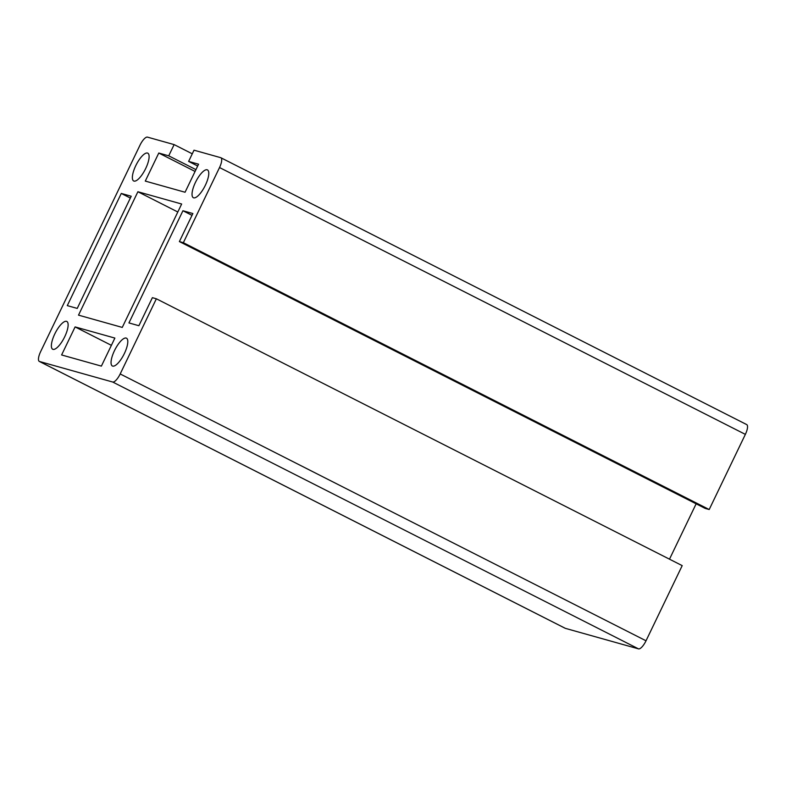 <?xml version="1.0" encoding="UTF-8"?>
<svg xmlns="http://www.w3.org/2000/svg" width="786" height="786" viewBox="0 0 786 786"><rect width="100%" height="100%" fill="white"/><g stroke="black" fill="none" stroke-linecap="round" stroke-linejoin="round"><path stroke-width="1.18" d="M207.16 169.786A15.592 5.08 -63.1 0 0 195.439 182.421A15.592 5.08 -63.1 0 0 193.356 197.718A15.592 5.08 -63.1 0 0 193.661 197.836A15.592 5.08 -63.1 0 0 205.156 185.663A15.592 5.08 -63.1 0 0 207.465 169.914A15.592 5.08 -63.1 0 0 207.16 169.786M124.394 353.484A15.592 5.08 -63.1 0 0 126.477 338.186A15.592 5.08 -63.1 0 0 126.173 338.059A15.592 5.08 -63.1 0 0 114.451 350.694A15.592 5.08 -63.1 0 0 112.369 365.991A15.592 5.08 -63.1 0 0 124.394 353.484M64.727 336.742A15.592 5.08 -63.1 0 0 66.81 321.445A15.592 5.08 -63.1 0 0 66.505 321.327A15.592 5.08 -63.1 0 0 54.784 333.952A15.592 5.08 -63.1 0 0 52.701 349.249A15.592 5.08 -63.1 0 0 64.727 336.742M121.28 193.444L67.282 305.626L77.234 308.417L131.223 196.235L121.28 193.444L130.348 198.052M78.512 315.137L122.262 327.418L181.654 204.016L137.894 191.745L78.512 315.137M61.603 354.958L101.384 366.119L114.874 338.078L75.102 326.917L61.603 354.958M147.493 153.054A15.592 5.08 -63.1 0 0 135.988 165.227A15.592 5.08 -63.1 0 0 133.689 180.976A15.592 5.08 -63.1 0 0 133.993 181.094A15.592 5.08 -63.1 0 0 145.489 168.921A15.592 5.08 -63.1 0 0 147.797 153.172A15.592 5.08 -63.1 0 0 147.493 153.054M40.636 351.627L139.977 145.214A9.982 3.252 116.9 0 1 147.473 137.128L174.128 144.604L168.725 155.825L158.782 153.034L145.282 181.085L185.064 192.246L198.563 164.195L188.62 161.405L194.014 150.185L220.669 157.662A9.982 3.252 -63.1 0 1 220.866 157.74A9.982 3.252 -63.1 0 1 219.53 167.536L183.354 242.697L179.385 241.577L192.875 213.537L182.932 210.746L128.943 322.928L138.886 325.718L152.386 297.668L156.365 298.788L120.189 373.949A9.982 3.252 -63.1 0 1 112.693 382.025L39.497 361.491A9.982 3.252 116.9 0 1 39.3 361.413A9.982 3.252 116.9 0 1 40.636 351.627M177.813 211.994L137.894 191.745M182.932 210.746L192 215.344M179.385 241.577L705.219 508.424L709.198 509.534L183.354 242.697M220.866 157.74L746.7 424.587A9.982 3.252 -63.1 0 1 745.364 434.373L709.198 509.534M39.497 361.491L565.331 628.338A9.982 3.252 116.9 0 1 565.134 628.26A9.982 3.252 116.9 0 1 564.957 628.142M156.365 298.788L682.199 565.625L646.023 640.787L120.189 373.949M565.331 628.338L638.527 648.872A9.982 3.252 -63.1 0 0 646.023 640.787M174.128 144.604L192.265 153.81M75.102 326.917L111.386 345.329M696.141 503.816L669.495 559.18M188.62 161.405L197.689 166.013M158.782 153.034L195.066 171.446M168.725 155.825L195.94 169.638M745.364 434.373L219.53 167.536M638.527 648.872L112.693 382.025M39.3 361.413L565.134 628.26"/></g></svg>
